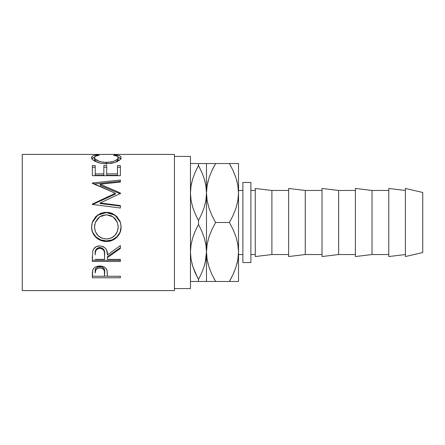 <?xml version="1.0" encoding="UTF-8"?>
<svg xmlns="http://www.w3.org/2000/svg" width="445" height="445" viewBox="0 0 445 445"><rect width="100%" height="100%" fill="white"/><g stroke="black" fill="none" stroke-linecap="round" stroke-linejoin="round"><path stroke-width="0.67" d="M190.46 193.069L190.794 198.47L190.46 193.019L191.027 185.927L192.657 178.946L195.21 172.115L198.47 165.512L198.47 163.537L191.84 163.537M206.146 198.47L206.48 193.019L205.913 200.111L204.283 207.092L201.73 213.923L198.47 220.525L195.216 213.939L192.685 207.186L191.044 200.211L190.46 193.019L191.027 185.927L192.657 178.946L195.21 172.115L198.47 165.512L201.724 172.093L204.255 178.851L205.896 185.826L206.48 193.019L205.907 185.877L206.48 193.019L205.913 200.111L204.283 207.092L201.73 213.923L198.47 220.525L195.216 213.939L192.685 207.186L191.044 200.211L190.46 193.019L191.033 185.877M206.48 193.063L206.814 198.47L206.48 193.019L206.48 163.537L191.038 163.537M238.186 198.47L238.52 193.019L237.864 200.645L235.984 208.16L233.074 215.463L229.398 222.5L233.069 229.52L235.95 236.751L237.847 244.233L238.52 251.981L237.864 259.613L235.984 267.122L233.074 274.426L229.398 281.463L233.069 274.443L235.967 267.167L232.869 274.865M236.935 263.896L237.847 259.73L238.52 251.981L238.186 246.53L238.52 251.937M206.814 246.53L205.913 259.073L204.283 266.054L201.73 272.885L198.47 279.488L195.216 272.907L192.685 266.149L191.044 259.174L190.46 251.981L191.033 259.129L190.46 251.981L191.027 244.889L192.657 237.908L195.21 231.077L198.47 224.475L201.724 231.061L204.255 237.814L205.896 244.789L206.48 251.981L205.913 259.073L204.283 266.054L201.73 272.885L204.255 266.149L205.907 259.123M205.19 262.722L206.48 251.981L206.146 246.53L206.48 251.931M190.794 246.53L190.46 251.981L191.027 244.889L192.657 237.908L195.21 231.077L198.47 224.475L198.47 220.525L198.47 224.475L201.724 231.061L204.255 237.814L205.896 244.789L206.48 251.981L206.48 193.019L206.48 251.981L207.148 259.674L206.48 251.981L206.48 281.463L206.48 251.981L207.136 244.355L209.017 236.84L211.926 229.537L215.603 222.5L211.931 215.48L209.05 208.249L207.153 200.767L206.48 193.019L207.136 185.387L209.017 177.878L211.926 170.574L215.603 163.537L198.47 163.537L198.47 165.512L195.216 172.093L192.674 178.896M238.52 254.54L242.887 254.54L238.52 254.54M242.887 190.46L238.52 190.46L242.887 190.46M174.44 288.582L190.46 288.582L190.46 156.417L174.44 156.417L190.46 156.417L190.46 288.582L174.44 288.582M22.25 290.585L174.44 290.585L174.44 154.415L22.25 154.415L22.25 290.585L22.25 154.415L174.44 154.415L174.44 290.585L22.25 290.585M120.373 277.769L92.338 277.769L92.404 272.207L93.139 269.203L94.44 267.712L96.354 266.622L99.858 266.038L102.294 266.288L104.469 267.15L106.071 268.53L107.139 270.827L107.434 276.262L120.373 276.262L120.373 277.769L120.373 276.262L107.434 276.262L106.972 270.187C105.966 267.528 103.596 266.149 99.858 266.038C96.203 266.149 93.834 267.478 92.76 270.026L92.338 277.769L120.373 277.769L120.373 276.262M120.373 261.465L92.338 261.465L92.721 251.108L93.628 249.022L96.27 246.669L99.836 245.89L103.273 246.602L105.893 248.777L106.689 250.229L107.434 254.941L120.373 245.551L120.373 248.455L107.434 257.644L107.434 259.379L120.373 259.379L120.373 261.465L120.373 259.379L107.434 259.379L107.434 257.644L120.373 248.455L120.373 245.551L107.434 254.941C107.796 249.74 105.265 246.725 99.836 245.89C96.092 246.068 93.717 247.804 92.721 251.108L92.338 261.465L120.373 261.465M91.687 228.585L91.859 224.23L92.643 221.41L95.831 216.565L100.626 213.327L104.875 212.332L109.231 212.521L112.023 213.316L116.796 216.515L120.022 221.254L121.029 225.465L120.84 229.787L120.055 232.546L116.868 237.252L112.123 240.406L107.924 241.39L105.031 241.39L100.826 240.428L95.987 237.408L92.749 232.746L91.687 228.585M120.373 192.991L100.197 184.23L120.373 192.991L120.373 193.503L100.153 202.981L120.373 205.562L120.373 208.026L92.338 204.433L92.338 204.088L115.338 193.263L92.338 183.006L120.373 180.036L120.373 182.038L100.197 184.23L100.197 185.354L120.373 193.859L120.373 192.991L120.373 193.503L100.153 202.981L100.153 203.56L100.153 202.981L120.373 205.562L120.373 208.026L120.373 206.063L100.153 203.56L120.373 206.063M120.373 175.697L92.338 175.697L92.338 165.573L95.213 165.573L95.213 175.33L103.841 175.33L103.841 165.573L106.717 165.573L106.717 175.33L117.497 175.33L117.497 165.573L120.373 165.573L120.373 175.697L92.338 175.697L92.338 165.573L95.213 165.573L95.213 173.9L103.841 173.9L103.841 165.573L106.717 165.573L106.717 173.9L117.497 173.9L117.497 165.573L120.373 165.573L120.373 171.82M96.788 155.032L99.168 155.272L95.642 156.139L94.768 156.812L94.546 158.003L95.336 159.21L99.619 161.507L104.002 162.353L111.089 162.024L114.977 160.784L117.452 159.165L118.175 157.953L117.931 156.779L117.029 156.128L113.542 155.272L115.211 154.96L119.633 155.85L120.745 156.607L121.079 157.819L119.95 159.766L115.122 162.358L108.891 163.576L103.279 163.549L100.475 163.137L95.708 161.58L92.593 159.544L91.676 158.042L91.959 156.612L93.055 155.85L96.788 155.032M242.887 262.55L250.897 262.55L250.897 182.45L242.887 182.45L242.887 262.55L250.897 262.55L250.897 182.45L242.887 182.45L242.887 262.55M405.401 256.543L422.75 252.538L422.75 192.463L405.401 188.458L405.401 256.543L405.401 188.458L422.75 192.463L422.75 252.538L405.401 256.543M388.774 256.543L405.401 254.54L388.774 256.543L388.774 188.458L388.774 256.543M405.401 190.46L388.774 188.458L405.401 190.46M372.026 254.54L388.774 254.54L372.026 254.54L372.026 190.46L372.026 254.54L355.399 256.543L372.026 254.54M388.774 190.46L372.026 190.46L355.399 188.458L355.399 256.543L355.399 188.458L372.026 190.46L388.774 190.46M338.651 254.54L355.399 254.54L338.651 254.54L338.651 190.46L338.651 254.54L322.019 256.543L338.651 254.54M355.399 190.46L338.651 190.46L322.019 188.458L322.019 256.543L322.019 188.458L338.651 190.46L355.399 190.46M305.27 254.54L322.019 254.54L305.27 254.54L305.27 190.46L305.27 254.54L288.644 256.543L305.27 254.54M322.019 190.46L305.27 190.46L288.644 188.458L288.644 256.543L288.644 188.458L305.27 190.46L322.019 190.46M271.895 254.54L288.644 254.54L271.895 254.54L271.895 190.46L271.895 254.54L255.269 256.543L271.895 254.54M288.644 190.46L271.895 190.46L255.269 188.458L255.269 256.543L255.269 188.458L271.895 190.46L288.644 190.46M250.897 254.54L255.269 254.54L250.897 254.54M255.269 190.46L250.897 190.46L255.269 190.46M197.458 277.58L192.685 266.149L191.044 259.174L190.46 251.981M192.657 266.054L191.862 263.19M190.46 281.463L208.266 281.463M192.668 281.463L191.906 281.463M198.47 279.488L201.724 272.907L198.47 279.488L198.47 281.463L198.47 279.488L201.724 272.907L204.266 266.104M191.038 281.463L195.216 281.463M192.674 163.537L195.216 163.537M191.751 182.278L191.044 185.826L192.685 178.851L195.216 172.093L198.47 165.512L201.724 172.093L204.255 178.851L205.896 185.826L206.48 193.019L207.136 185.387L209.017 177.878L211.926 170.574L215.603 163.537L213.055 168.238M204.283 178.946L205.089 181.855M204.266 281.463L205.101 281.463M205.907 281.463L206.48 281.463M198.47 281.463L201.719 281.463M205.907 163.537L206.48 163.537L206.48 193.019L207.148 185.326M204.272 163.537L205.034 163.537M198.47 163.537L201.719 163.537M199.482 167.42L198.47 165.512M213.172 281.463L211.948 281.463M211.687 273.909L209.05 267.217L207.153 259.73L206.48 251.981L207.136 244.355L209.017 236.84L211.926 229.537L215.603 222.5L229.398 222.5L215.603 222.5L211.931 215.48L209.05 208.249L207.153 200.767L206.48 193.019M213.917 278.42L215.603 281.463L211.931 274.443L209.05 267.217L207.153 259.73L206.48 251.981M207.999 263.651L208.165 264.274M207.148 281.463L238.52 281.463L238.52 251.981L237.864 259.613L235.984 267.122L233.074 274.426L229.398 281.463L215.603 281.463L211.931 274.443M209.028 163.537L208.171 163.537M209.05 177.783L211.931 170.557L209.05 177.783M208.032 181.215L207.153 185.27L208.065 181.104M212.132 170.135L215.603 163.537L229.398 163.537L233.069 170.557L235.95 177.783L237.847 185.27L238.52 193.019L237.853 185.326L238.52 193.019L237.864 200.645L235.984 208.16L233.074 215.463L229.398 222.5L233.069 229.52L235.95 236.751L237.847 244.233L238.52 251.981L238.52 163.537L211.937 163.537M211.67 273.87L211.926 274.426M236.968 263.785L237.853 259.674M209.033 281.463L215.603 281.463M207.142 163.537L206.48 163.537M237.001 181.349L236.835 180.726M233.33 171.13L235.95 177.783L237.847 185.27L238.52 193.019L238.52 281.463L236.829 281.463M235.972 281.463L229.398 281.463L231.945 276.762M233.063 281.463L237.858 281.463M237.858 163.537L229.398 163.537L233.069 170.557M235.972 163.537L236.734 163.537M231.828 163.537L233.052 163.537M231.083 166.58L229.398 163.537M233.314 171.091L233.074 170.574M238.52 163.537L238.52 193.019M94.496 159.538L94.496 157.63C94.49 156.429 96.048 155.644 99.168 155.272L97.483 154.96C93.545 155.277 91.592 156.151 91.62 157.586C91.175 159.911 98.173 163.871 106.194 163.682C109.971 163.677 113.303 163.109 116.189 161.969C119.555 160.495 121.19 159.026 121.09 157.575C121.096 156.151 119.138 155.277 115.211 154.96L113.542 155.272C116.618 155.644 118.175 156.412 118.214 157.58C117.797 160.233 113.853 161.858 106.383 162.453C98.979 161.874 95.019 160.267 94.496 157.63L94.496 159.538L96.443 161.902L95.336 161.068L94.496 159.538M106.383 164.222L106.383 162.453L106.383 164.222M116.228 161.952L118.214 159.488L118.214 157.58L118.036 160.228L116.228 161.952M115.211 155.555L115.211 154.96L115.211 155.555M118.192 157.374L120.817 158.637M91.904 158.626L94.524 157.363M97.483 155.55L97.483 154.96L97.483 155.55M121.007 158.993L119.633 157.808L117.753 157.285M94.924 157.285L93.055 157.814L91.698 158.998M92.338 167.248L95.213 167.248L92.338 167.248M95.213 173.9L95.213 175.33L103.841 175.33L103.841 173.9L95.213 173.9M103.841 167.248L106.717 167.248L103.841 167.248M106.717 173.9L106.717 175.33L117.497 175.33L117.497 173.9L106.717 173.9M117.497 167.248L120.373 167.248L117.497 167.248M92.338 175.697L92.338 171.82M120.373 193.859L100.197 185.354L100.197 184.23L120.373 182.038L120.373 181.287L94.006 183.996L120.373 181.287M92.338 183.006L92.338 183.307L92.338 183.006L120.373 180.036L120.373 182.038M92.338 183.307L115.338 193.263L115.338 194.126L115.338 193.263L92.338 204.088L92.338 204.433L120.373 208.026M92.338 204.633L115.338 194.126L92.338 204.633L92.338 204.088M92.265 222.494L97.622 215.23L106.344 212.571L106.344 212.271L97.627 215.007L92.265 222.494L91.62 227.145C91.397 235.094 98.601 241.707 106.477 241.451L106.477 240.895L112.123 239.877L116.868 236.818L120.055 232.251L121.09 226.789C121.435 234.409 114.343 241.179 106.477 240.895L106.477 241.451C114.332 241.763 121.441 234.749 121.09 226.917L120.462 222.489L115.066 215.024L106.344 212.271L106.344 212.571L115.055 215.235L120.473 222.533M106.477 240.895C98.629 241.151 91.37 234.704 91.62 227.006L91.898 229.787L92.749 232.44L95.987 236.968L100.826 239.899L106.477 240.895M120.028 221.298L116.79 216.682L112.007 213.583L106.344 212.571L100.631 213.594L95.825 216.743L92.638 221.454M118.17 225.732L118.214 227.022C117.647 234.309 113.731 238.309 106.466 239.021C99.146 238.364 95.152 234.359 94.496 227.022L95.33 222.5L94.496 226.889L94.713 224.597M95.33 222.494L99.608 216.849L106.338 214.763L101.716 215.669L97.867 218.384L95.369 222.389L94.496 227.022L95.397 231.628L97.95 235.544L101.838 238.153L106.466 239.021L111.055 238.142L114.86 235.488L117.391 231.606L118.214 226.889L117.374 222.361L114.877 218.339L110.983 215.658L106.338 214.763L113.13 216.843L117.424 222.5M120.373 247.693L107.434 256.609L120.373 247.693L120.373 245.551M107.434 256.609L107.434 257.644L107.434 256.609M120.373 260.319L92.338 260.319L120.373 260.319L120.373 259.379M92.338 260.319L92.338 256.737M96.576 248.799L98.618 247.631L101.098 247.637M102.205 248.082L103.863 249.728L104.597 254.006C105.103 250.446 103.513 248.271 99.83 247.481C96.231 248.254 94.696 250.396 95.213 253.9L95.936 249.617M99.83 247.481L99.83 248.238C103.518 249.072 105.109 251.314 104.597 254.963L104.558 259.379L95.213 259.379L104.558 259.379L104.48 252.738L103.863 250.552L102.211 248.861L99.83 248.238L99.83 247.481M104.597 254.006L104.597 254.963M95.213 253.9L95.213 254.852C94.685 251.258 96.22 249.05 99.83 248.238L98.618 248.393L96.576 249.595L95.497 251.581L95.213 253.9M107.434 276.145L104.558 276.145L107.434 276.145M92.338 276.145L95.213 276.145L92.338 276.145L92.338 274.381M99.268 266.638L101.093 266.722L103.184 267.634L104.297 269.158L104.62 271.617C105.109 268.908 103.529 267.234 99.869 266.605L99.869 267.94C103.529 268.602 105.115 270.326 104.62 273.113L104.558 276.262L95.213 276.262L104.558 276.262L104.297 270.571L103.184 268.997L102.228 268.424L99.869 267.94L99.869 266.605C96.281 267.206 94.729 268.83 95.213 271.483L95.925 268.285L97.572 267.067L99.268 266.638M95.213 271.483L95.213 272.969C94.724 270.248 96.276 268.574 99.869 267.94L97.572 268.418L95.925 269.676L95.213 272.969L95.213 271.483M104.62 273.102L104.62 271.617"/></g></svg>
